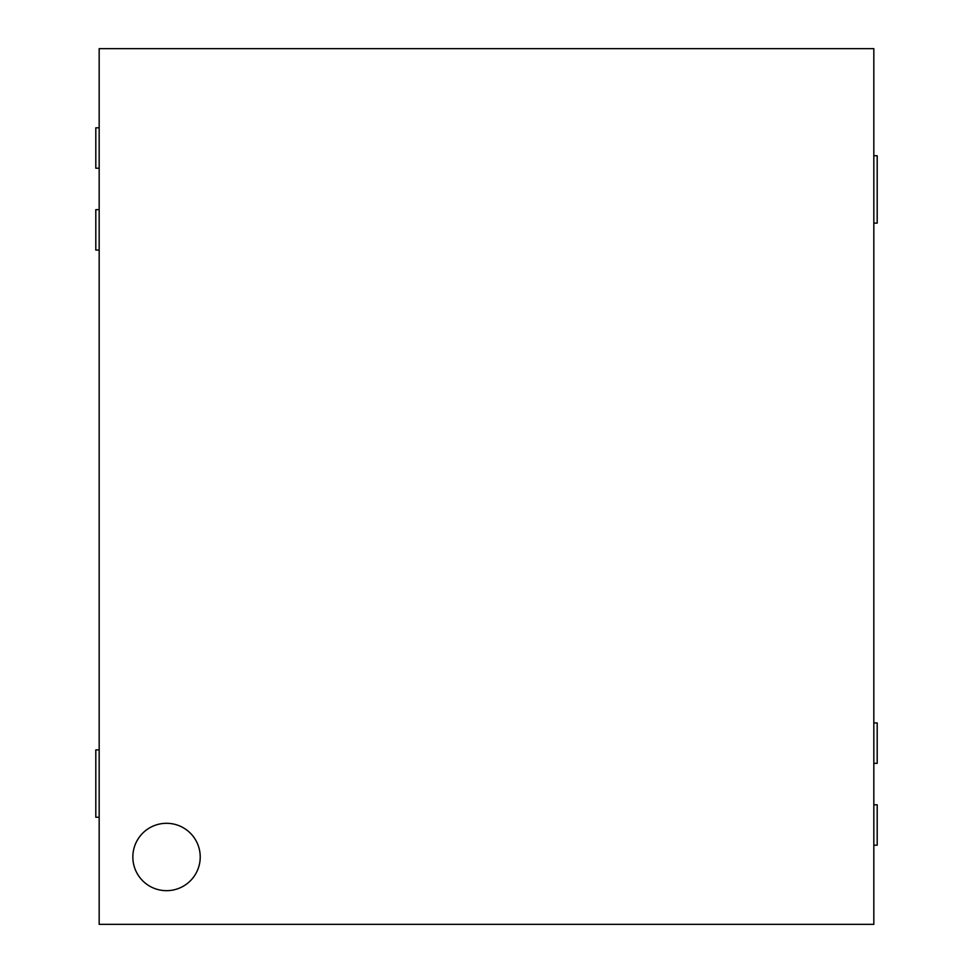 <?xml version="1.0" encoding="UTF-8"?>
<svg xmlns="http://www.w3.org/2000/svg" width="973" height="973" viewBox="0 0 973 973"><rect width="100%" height="100%" fill="white"/><g stroke="black" fill="none" stroke-linecap="round" stroke-linejoin="round"><path stroke-width="1.46" d="M166.529 823.304A33.678 33.678 0 0 0 132.851 856.994A33.678 33.678 0 0 0 166.529 890.672A33.678 33.678 0 0 0 200.219 856.994A33.678 33.678 0 0 0 166.529 823.304M873.827 924.35L873.827 48.65L99.173 48.65L99.173 924.35L873.827 924.35M873.827 845.196L877.196 845.196L877.196 804.78L873.827 804.78M873.827 763.355L877.196 763.355L877.196 722.939L873.827 722.939M873.827 223.121L877.196 223.121L877.196 155.753L873.827 155.753M99.173 209.645L95.804 209.645L95.804 250.061L99.173 250.061M99.173 127.804L95.804 127.804L95.804 168.22L99.173 168.22M99.173 749.879L95.804 749.879L95.804 817.247L99.173 817.247"/></g></svg>
